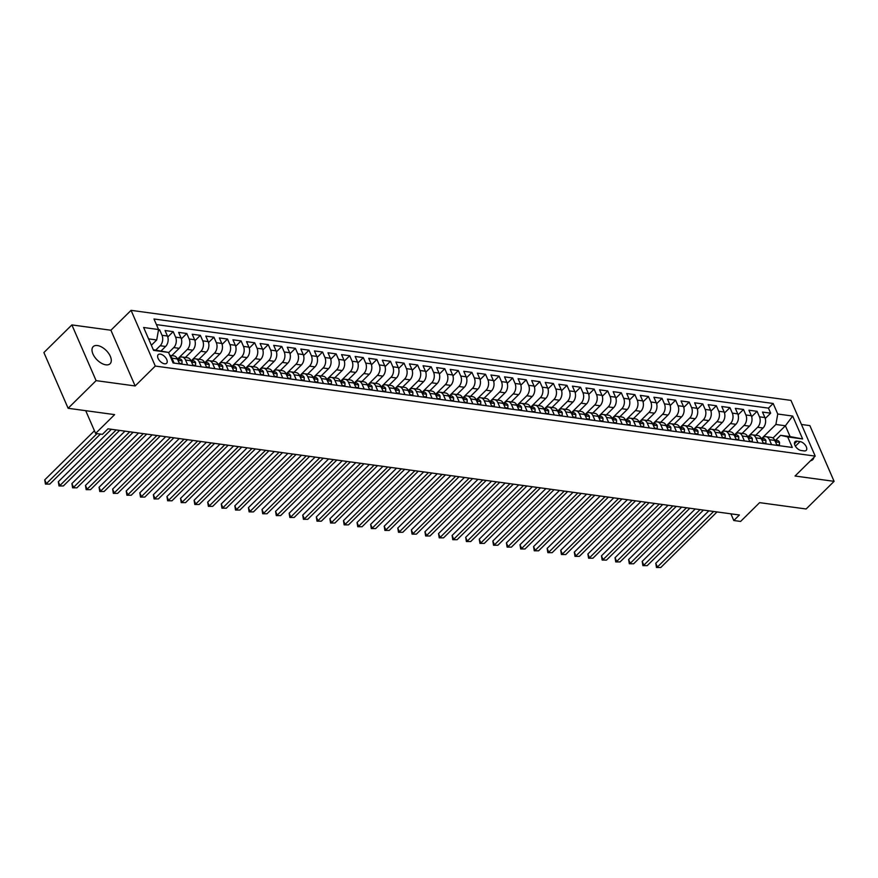 <?xml version="1.0" encoding="UTF-8"?>
<svg xmlns="http://www.w3.org/2000/svg" width="878" height="878" viewBox="0 0 878 878"><rect width="100%" height="100%" fill="white"/><g stroke="black" fill="none" stroke-linecap="round" stroke-linejoin="round"><path stroke-width="1.32" d="M105.832 364.82A12.018 6.552 45.3 0 0 110.09 363.733A12.018 6.552 45.3 0 0 108.652 353.384A12.018 6.552 45.3 0 0 97.458 345.548A12.018 6.552 45.3 0 0 93.2 346.634A12.018 6.552 45.3 0 0 94.637 356.984A12.018 6.552 45.3 0 0 105.832 364.82M810.559 460.709A12.018 6.552 45.3 0 0 812.776 459.622A12.018 6.552 45.3 0 0 813.884 457.416M164.515 363.777A6.003 3.282 45.3 0 0 166.644 363.229A6.003 3.282 45.3 0 0 165.92 358.059A6.003 3.282 45.3 0 0 160.323 354.13A6.003 3.282 45.3 0 0 158.194 354.679A6.003 3.282 45.3 0 0 158.918 359.848A6.003 3.282 45.3 0 0 164.515 363.777M71.875 324.915L43.9 352.561L68.122 408.281L96.108 380.635L135.146 385.958L155.285 366.06L131.063 310.34L110.913 330.238L71.875 324.915L96.108 380.635M155.285 366.06L815.212 456.11L790.979 400.39L131.063 310.34M815.212 456.11L795.062 476.019L834.1 481.342L809.878 425.621L801.449 424.48M834.1 481.342L806.125 508.988L759.613 502.644L740.593 521.444L733.799 520.511L739.397 514.991L107.994 428.826L102.397 434.358L95.603 433.425L114.634 414.625L68.122 408.281M755.673 435.29L763.048 428.003A7.507 5.136 -82.2 0 0 764.903 417.555L762.51 412.067L770.654 413.176L765.243 418.521M748.308 436.454L757.615 427.268A7.507 5.136 -82.2 0 0 759.47 416.82L757.077 411.321L751.667 416.666M757.077 411.321L748.934 410.213L751.327 415.711A7.507 5.136 -82.2 0 1 749.461 426.148L742.097 433.436M728.52 431.581L735.885 424.304A7.507 5.136 -82.2 0 0 737.74 413.856L735.358 408.358L743.501 409.466L738.091 414.811M714.944 429.726L722.309 422.45A7.507 5.136 -82.2 0 0 724.163 412.001L721.771 406.503L729.925 407.611L724.515 412.967M701.357 427.871L708.733 420.595A7.507 5.136 -82.2 0 0 710.587 410.147L708.195 404.648L716.349 405.757L710.928 411.113M687.781 426.017L695.156 418.74A7.507 5.136 -82.2 0 0 697.011 408.292L694.619 402.793L702.762 403.913L697.351 409.258M674.205 424.173L681.569 416.885A7.507 5.136 -82.2 0 0 683.435 406.437L681.043 400.95L689.186 402.058L683.775 407.403M660.629 422.318L667.993 415.031A7.507 5.136 -82.2 0 0 669.848 404.593L667.467 399.095L675.61 400.203L670.199 405.548M647.053 420.463L654.417 413.187A7.507 5.136 -82.2 0 0 656.272 402.739L653.88 397.24L662.034 398.349L656.623 403.693M633.466 418.608L640.841 411.332A7.507 5.136 -82.2 0 0 642.696 400.884L640.303 395.385L648.447 396.494L643.036 401.85M619.89 416.754L627.254 409.477A7.507 5.136 -82.2 0 0 629.12 399.029L626.727 393.531L634.871 394.639L629.46 399.995M606.314 414.899L613.678 407.622A7.507 5.136 -82.2 0 0 615.533 397.174L613.151 391.676L621.295 392.795L615.884 398.14M592.738 413.055L600.102 405.768A7.507 5.136 -82.2 0 0 601.957 395.319L599.564 389.832L607.719 390.94L602.308 396.285M579.151 411.2L586.526 403.913A7.507 5.136 -82.2 0 0 588.381 393.465L585.988 387.977L594.143 389.086L588.721 394.431M565.575 409.346L572.95 402.069A7.507 5.136 -82.2 0 0 574.805 391.621L572.412 386.122L580.556 387.231L575.145 392.576M551.999 407.491L559.363 400.214A7.507 5.136 -82.2 0 0 561.229 389.766L558.836 384.268L566.979 385.376L561.569 390.732M538.423 405.636L545.787 398.36A7.507 5.136 -82.2 0 0 547.642 387.911L545.26 382.413L553.403 383.521L547.993 388.877M524.835 403.781L532.211 396.505A7.507 5.136 -82.2 0 0 534.065 386.057L531.673 380.558L539.827 381.678L534.417 387.022M511.259 401.937L518.635 394.65A7.507 5.136 -82.2 0 0 520.489 384.202L518.097 378.703L526.24 379.823L520.83 385.168M497.683 400.083L505.048 392.795A7.507 5.136 -82.2 0 0 506.913 382.347L504.521 376.86L512.664 377.968L507.254 383.313M484.107 398.228L491.471 390.951A7.507 5.136 -82.2 0 0 493.326 380.503L490.945 375.005L499.088 376.113L493.677 381.458M470.531 396.373L477.895 389.097A7.507 5.136 -82.2 0 0 479.75 378.648L477.358 373.15L485.512 374.258L480.101 379.614M456.944 394.518L464.319 387.242A7.507 5.136 -82.2 0 0 466.174 376.794L463.782 371.295L471.936 372.404L466.514 377.759M443.368 392.664L450.732 385.387A7.507 5.136 -82.2 0 0 452.598 374.939L450.205 369.44L458.349 370.56L452.938 375.905M429.792 390.82L437.156 383.532A7.507 5.136 -82.2 0 0 439.022 373.084L436.629 367.586L444.773 368.705L439.362 374.05M416.216 388.965L423.58 381.678A7.507 5.136 -82.2 0 0 425.435 371.229L423.053 365.742L431.197 366.85L425.786 372.195M402.629 387.11L410.004 379.834A7.507 5.136 -82.2 0 0 411.859 369.386L409.466 363.887L417.621 364.996L412.199 370.34M389.053 385.255L396.428 377.979A7.507 5.136 -82.2 0 0 398.283 367.531L395.89 362.032L404.034 363.141L398.623 368.497M375.477 383.401L382.841 376.124A7.507 5.136 -82.2 0 0 384.707 365.676L382.314 360.178L390.458 361.286L385.047 366.642M361.901 381.546L369.265 374.269A7.507 5.136 -82.2 0 0 371.12 363.821L368.738 358.323L376.881 359.442L371.471 364.787M348.325 379.702L355.689 372.415A7.507 5.136 -82.2 0 0 357.544 361.966L355.151 356.468L363.305 357.587L357.895 362.932M334.737 377.847L342.113 370.56A7.507 5.136 -82.2 0 0 343.967 360.112L341.575 354.624L349.729 355.733L344.308 361.077M321.161 375.993L328.526 368.716A7.507 5.136 -82.2 0 0 330.391 358.268L327.999 352.769L336.142 353.878L330.732 359.223M307.585 374.138L314.95 366.861A7.507 5.136 -82.2 0 0 316.815 356.413L314.423 350.915L322.566 352.023L317.156 357.379M294.009 372.283L301.373 365.007A7.507 5.136 -82.2 0 0 303.228 354.558L300.847 349.06L308.99 350.168L303.579 355.524M280.422 370.428L287.797 363.152A7.507 5.136 -82.2 0 0 289.652 352.704L287.26 347.205L295.414 348.325L289.992 353.669M266.846 368.584L274.221 361.297A7.507 5.136 -82.2 0 0 276.076 350.849L273.684 345.35L281.827 346.47L276.416 351.815M253.27 366.73L260.634 359.442A7.507 5.136 -82.2 0 0 262.5 348.994L260.107 343.507L268.251 344.615L262.84 349.96M239.694 364.875L247.058 357.598A7.507 5.136 -82.2 0 0 248.913 347.15L246.531 341.652L254.675 342.76L249.264 348.105M226.118 363.02L233.482 355.744A7.507 5.136 -82.2 0 0 235.337 345.295L232.944 339.797L241.099 340.905L235.688 346.261M212.531 361.165L219.906 353.889A7.507 5.136 -82.2 0 0 221.761 343.441L219.368 337.942L227.523 339.051L222.101 344.406M198.955 359.311L206.319 352.034A7.507 5.136 -82.2 0 0 208.185 341.586L205.792 336.087L213.936 337.207L208.525 342.552M185.379 357.467L192.743 350.179A7.507 5.136 -82.2 0 0 194.598 339.731L192.216 334.233L200.36 335.352L194.949 340.697M171.803 355.612L179.167 348.325A7.507 5.136 -82.2 0 0 181.022 337.876L178.629 332.389L186.784 333.497L181.373 338.842M161.223 350.794L165.591 346.481A7.507 5.136 -82.2 0 0 167.446 336.033L165.053 330.534L173.207 331.643L167.786 336.987M187.683 364.952L185.543 360.035A7.507 5.136 97.8 0 0 182.086 357.017A7.507 5.136 97.8 0 0 178.453 358.433L178.223 358.652M201.26 366.806L199.119 361.879A7.507 5.136 97.8 0 0 195.662 358.861A7.507 5.136 97.8 0 0 192.03 360.287L191.799 360.507M214.847 368.661L212.706 363.733A7.507 5.136 97.8 0 0 209.238 360.715A7.507 5.136 97.8 0 0 205.606 362.131L205.375 362.362M228.423 370.516L226.283 365.588A7.507 5.136 97.8 0 0 222.825 362.57A7.507 5.136 97.8 0 0 219.182 363.986L218.951 364.216M241.999 372.36L239.859 367.443A7.507 5.136 97.8 0 0 236.401 364.425A7.507 5.136 97.8 0 0 232.769 365.841L232.538 366.071M255.575 374.215L253.435 369.298A7.507 5.136 97.8 0 0 249.978 366.28A7.507 5.136 97.8 0 0 246.345 367.695L246.114 367.926M269.162 376.069L267.022 371.153A7.507 5.136 97.8 0 0 263.554 368.134A7.507 5.136 97.8 0 0 259.921 369.55L259.69 369.77M282.738 377.924L280.598 372.996A7.507 5.136 97.8 0 0 277.13 369.978A7.507 5.136 97.8 0 0 273.497 371.405L273.267 371.624M296.314 379.779L294.174 374.851A7.507 5.136 97.8 0 0 290.717 371.833A7.507 5.136 97.8 0 0 287.073 373.249L286.854 373.479M309.89 381.634L307.75 376.706A7.507 5.136 97.8 0 0 304.293 373.688A7.507 5.136 97.8 0 0 300.66 375.104L300.43 375.334M323.466 383.477L321.326 378.561A7.507 5.136 97.8 0 0 317.869 375.543A7.507 5.136 97.8 0 0 314.236 376.958L314.006 377.189M337.053 385.332L334.913 380.415A7.507 5.136 97.8 0 0 331.445 377.397A7.507 5.136 97.8 0 0 327.812 378.813L327.582 379.044M350.629 387.187L348.489 382.27A7.507 5.136 97.8 0 0 345.032 379.252A7.507 5.136 97.8 0 0 341.388 380.668L341.158 380.887M364.205 389.042L362.065 384.114A7.507 5.136 97.8 0 0 358.608 381.096A7.507 5.136 97.8 0 0 354.975 382.523L354.745 382.742M377.781 390.897L375.641 385.969A7.507 5.136 97.8 0 0 372.184 382.951A7.507 5.136 97.8 0 0 368.551 384.366L368.321 384.597M391.368 392.751L389.228 387.824A7.507 5.136 97.8 0 0 385.76 384.805A7.507 5.136 97.8 0 0 382.128 386.221L381.897 386.452M404.945 394.595L402.804 389.678A7.507 5.136 97.8 0 0 399.336 386.66A7.507 5.136 97.8 0 0 395.704 388.076L395.473 388.306M418.521 396.45L416.381 391.533A7.507 5.136 97.8 0 0 412.923 388.515A7.507 5.136 97.8 0 0 409.28 389.931L409.06 390.161M432.097 398.305L429.957 393.388A7.507 5.136 97.8 0 0 426.499 390.37A7.507 5.136 97.8 0 0 422.867 391.786L422.636 392.005M445.673 400.159L443.533 395.232A7.507 5.136 97.8 0 0 440.076 392.214A7.507 5.136 97.8 0 0 436.443 393.64L436.212 393.86M459.26 402.014L457.12 397.086A7.507 5.136 97.8 0 0 453.652 394.068A7.507 5.136 97.8 0 0 450.019 395.484L449.788 395.715M472.836 403.869L470.696 398.941A7.507 5.136 97.8 0 0 467.239 395.923A7.507 5.136 97.8 0 0 463.595 397.339L463.364 397.569M486.412 405.713L484.272 400.796A7.507 5.136 97.8 0 0 480.815 397.778A7.507 5.136 97.8 0 0 477.182 399.194L476.952 399.424M499.988 407.568L497.848 402.651A7.507 5.136 97.8 0 0 494.391 399.633A7.507 5.136 97.8 0 0 490.758 401.048L490.528 401.279M513.575 409.422L511.435 404.506A7.507 5.136 97.8 0 0 507.967 401.487A7.507 5.136 97.8 0 0 504.334 402.903L504.104 403.134M527.151 411.277L525.011 406.349A7.507 5.136 97.8 0 0 521.543 403.331A7.507 5.136 97.8 0 0 517.91 404.758L517.68 404.977M540.727 413.132L538.587 408.204A7.507 5.136 97.8 0 0 535.13 405.186A7.507 5.136 97.8 0 0 531.497 406.602L531.267 406.832M554.303 414.987L552.163 410.059A7.507 5.136 97.8 0 0 548.706 407.041A7.507 5.136 97.8 0 0 545.073 408.457L544.843 408.687M567.89 416.83L565.75 411.914A7.507 5.136 97.8 0 0 562.282 408.896A7.507 5.136 97.8 0 0 558.649 410.311L558.419 410.542M581.466 418.685L579.326 413.768A7.507 5.136 97.8 0 0 575.858 410.75A7.507 5.136 97.8 0 0 572.226 412.166L571.995 412.397M595.043 420.54L592.902 415.623A7.507 5.136 97.8 0 0 589.445 412.605A7.507 5.136 97.8 0 0 585.802 414.021L585.571 414.251M608.619 422.395L606.478 417.467A7.507 5.136 97.8 0 0 603.021 414.449A7.507 5.136 97.8 0 0 599.389 415.876L599.158 416.095M622.195 424.25L620.055 419.322A7.507 5.136 97.8 0 0 616.597 416.304A7.507 5.136 97.8 0 0 612.965 417.719L612.734 417.95M635.782 426.104L633.642 421.177A7.507 5.136 97.8 0 0 630.174 418.158A7.507 5.136 97.8 0 0 626.541 419.574L626.31 419.805M649.358 427.948L647.218 423.031A7.507 5.136 97.8 0 0 643.75 420.013A7.507 5.136 97.8 0 0 640.117 421.429L639.886 421.659M662.934 429.803L660.794 424.886A7.507 5.136 97.8 0 0 657.337 421.868A7.507 5.136 97.8 0 0 653.704 423.284L653.473 423.514M676.51 431.658L674.37 426.741A7.507 5.136 97.8 0 0 670.913 423.723A7.507 5.136 97.8 0 0 667.28 425.139L667.05 425.369M690.097 433.512L687.957 428.585A7.507 5.136 97.8 0 0 684.489 425.578A7.507 5.136 97.8 0 0 680.856 426.993L680.626 427.213M703.673 435.367L701.533 430.439A7.507 5.136 97.8 0 0 698.065 427.421A7.507 5.136 97.8 0 0 694.432 428.837L694.202 429.068M717.249 437.222L715.109 432.294A7.507 5.136 97.8 0 0 711.652 429.276A7.507 5.136 97.8 0 0 708.008 430.692L707.778 430.922M730.825 439.066L728.685 434.149A7.507 5.136 97.8 0 0 725.228 431.131A7.507 5.136 97.8 0 0 721.595 432.547L721.365 432.777M744.401 440.921L742.261 436.004A7.507 5.136 97.8 0 0 738.804 432.986A7.507 5.136 97.8 0 0 735.171 434.401L734.941 434.632M757.988 442.775L755.848 437.859A7.507 5.136 97.8 0 0 752.38 434.84A7.507 5.136 97.8 0 0 748.747 436.256L748.517 436.487M800.077 441.579L797.092 441.173A5.817 3.172 45.3 0 0 795.029 441.7A5.817 3.172 45.3 0 0 795.72 446.704A5.817 3.172 45.3 0 0 801.153 450.513L804.138 450.919A5.817 3.172 45.3 0 0 806.202 450.392A5.817 3.172 45.3 0 0 805.499 445.376A5.817 3.172 45.3 0 0 800.077 441.579L795.391 446.2M153.288 349.707L168.521 352.418L173.109 362.965L792.285 447.462L787.698 436.915L780.608 435.312L775.68 440.185M168.521 352.418L153.584 350.377L143.63 327.494L158.567 329.535L153.979 318.988L773.167 403.485L777.754 414.021L792.68 416.062L802.635 438.956L787.698 436.915M155.79 350.048L160.158 345.734L165.591 346.481M168.62 352.649L173.734 347.589L179.167 348.325M178.014 358.63L187.31 349.444L192.743 350.179M191.591 360.485L200.897 351.288L206.319 352.034M205.167 362.34L214.473 353.143L219.906 353.889M218.754 364.183L228.05 354.997L233.482 355.744M232.33 366.038L241.626 356.852L247.058 357.598M245.906 367.893L255.202 358.707L260.634 359.442M259.482 369.748L268.789 360.562L274.221 361.297M273.069 371.603L282.365 362.405L287.797 363.152M286.645 373.457L295.941 364.26L301.373 365.007M300.221 375.301L309.517 366.115L314.95 366.861M313.797 377.156L323.104 367.97L328.526 368.716M327.373 379.011L336.68 369.825L342.113 370.56M340.96 380.865L350.256 371.679L355.689 372.415M354.536 382.72L363.832 373.534L369.265 374.269M368.112 384.575L377.408 375.378L382.841 376.124M381.689 386.419L390.995 377.233L396.428 377.979M395.276 388.274L404.571 379.087L410.004 379.834M408.852 390.128L418.147 380.942L423.58 381.678M422.428 391.983L431.724 382.797L437.156 383.532M436.004 393.838L445.311 384.652L450.732 385.387M449.58 395.693L458.887 386.496L464.319 387.242M463.167 397.536L472.463 388.35L477.895 389.097M476.743 399.391L486.039 390.205L491.471 390.951M490.319 401.246L499.615 392.06L505.048 392.795M503.895 403.101L513.202 393.915L518.635 394.65M517.482 404.956L526.778 395.769L532.211 396.505M531.058 406.81L540.354 397.613L545.787 398.36M544.634 408.654L553.93 399.468L559.363 400.214M558.21 410.509L567.517 401.323L572.95 402.069M571.787 412.364L581.093 403.178L586.526 403.913M585.374 414.218L594.669 405.032L600.102 405.768M598.95 416.073L608.245 406.887L613.678 407.622M612.526 417.928L621.833 408.731L627.254 409.477M626.102 419.772L635.409 410.586L640.841 411.332M639.689 421.627L648.985 412.44L654.417 413.187M653.265 423.481L662.561 414.295L667.993 415.031M666.841 425.336L676.137 416.15L681.569 416.885M680.417 427.191L689.724 418.005L695.156 418.74M694.004 429.046L703.3 419.849L708.733 420.595M707.58 430.889L716.876 421.703L722.309 422.45M721.156 432.744L730.452 423.558L735.885 424.304M734.732 434.599L744.039 425.413L749.461 426.148M771.564 444.63L769.424 439.702A7.507 5.136 -82.2 0 0 765.956 436.695A7.507 5.136 -82.2 0 0 762.323 438.111L762.093 438.331M770.654 413.176L768.47 408.127L156.427 324.608M160.158 345.734A7.507 5.136 97.8 0 0 162.013 335.286L159.62 329.788L158.545 329.645M173.207 331.643L175.589 337.141A7.507 5.136 97.8 0 1 173.734 347.589M186.784 333.497L189.176 338.996A7.507 5.136 97.8 0 1 187.31 349.444M200.36 335.352L202.752 340.851A7.507 5.136 97.8 0 1 200.897 351.288M213.936 337.207L216.328 342.694A7.507 5.136 97.8 0 1 214.473 353.143M227.523 339.051L229.904 344.549A7.507 5.136 97.8 0 1 228.05 354.997M241.099 340.905L243.48 346.404A7.507 5.136 97.8 0 1 241.626 356.852M254.675 342.76L257.067 348.259A7.507 5.136 97.8 0 1 255.202 358.707M268.251 344.615L270.643 350.113A7.507 5.136 97.8 0 1 268.789 360.562M281.827 346.47L284.22 351.968A7.507 5.136 97.8 0 1 282.365 362.405M295.414 348.325L297.796 353.812A7.507 5.136 97.8 0 1 295.941 364.26M308.99 350.168L311.383 355.667A7.507 5.136 97.8 0 1 309.517 366.115M322.566 352.023L324.959 357.522A7.507 5.136 97.8 0 1 323.104 367.97M336.142 353.878L338.535 359.376A7.507 5.136 97.8 0 1 336.68 369.825M349.729 355.733L352.111 361.231A7.507 5.136 97.8 0 1 350.256 371.679M363.305 357.587L365.698 363.086A7.507 5.136 97.8 0 1 363.832 373.534M376.881 359.442L379.274 364.93A7.507 5.136 97.8 0 1 377.408 375.378M390.458 361.286L392.85 366.784A7.507 5.136 97.8 0 1 390.995 377.233M404.034 363.141L406.426 368.639A7.507 5.136 97.8 0 1 404.571 379.087M417.621 364.996L420.002 370.494A7.507 5.136 97.8 0 1 418.147 380.942M431.197 366.85L433.589 372.349A7.507 5.136 97.8 0 1 431.724 382.797M444.773 368.705L447.165 374.204A7.507 5.136 97.8 0 1 445.311 384.652M458.349 370.56L460.741 376.047A7.507 5.136 97.8 0 1 458.887 386.496M471.936 372.404L474.318 377.902A7.507 5.136 97.8 0 1 472.463 388.35M485.512 374.258L487.905 379.757A7.507 5.136 97.8 0 1 486.039 390.205M499.088 376.113L501.481 381.612A7.507 5.136 97.8 0 1 499.615 392.06M512.664 377.968L515.057 383.466A7.507 5.136 97.8 0 1 513.202 393.915M526.24 379.823L528.633 385.321A7.507 5.136 97.8 0 1 526.778 395.769M539.827 381.678L542.209 387.165A7.507 5.136 97.8 0 1 540.354 397.613M553.403 383.521L555.796 389.02A7.507 5.136 97.8 0 1 553.93 399.468M566.979 385.376L569.372 390.875A7.507 5.136 97.8 0 1 567.517 401.323M580.556 387.231L582.948 392.729A7.507 5.136 97.8 0 1 581.093 403.178M594.143 389.086L596.524 394.584A7.507 5.136 97.8 0 1 594.669 405.032M607.719 390.94L610.111 396.439A7.507 5.136 97.8 0 1 608.245 406.887M621.295 392.795L623.687 398.283A7.507 5.136 97.8 0 1 621.833 408.731M634.871 394.639L637.263 400.138A7.507 5.136 97.8 0 1 635.409 410.586M648.447 396.494L650.839 401.992A7.507 5.136 97.8 0 1 648.985 412.44M662.034 398.349L664.416 403.847A7.507 5.136 97.8 0 1 662.561 414.295M675.61 400.203L678.003 405.702A7.507 5.136 97.8 0 1 676.137 416.15M689.186 402.058L691.579 407.557A7.507 5.136 97.8 0 1 689.724 418.005M702.762 403.913L705.155 409.4A7.507 5.136 97.8 0 1 703.3 419.849M716.349 405.757L718.731 411.255A7.507 5.136 97.8 0 1 716.876 421.703M729.925 407.611L732.318 413.11A7.507 5.136 97.8 0 1 730.452 423.558M743.501 409.466L745.894 414.965A7.507 5.136 97.8 0 1 744.039 425.413M776.997 445.365L774.857 440.449A7.507 5.136 -82.2 0 0 771.389 437.431L765.956 436.695M763.421 443.522L761.281 438.594A7.507 5.136 -82.2 0 0 757.813 435.576L752.38 434.84M749.834 441.667L747.694 436.739A7.507 5.136 -82.2 0 0 744.237 433.721L738.804 432.986M736.258 439.812L734.118 434.884A7.507 5.136 -82.2 0 0 730.661 431.877L725.228 431.131M722.682 437.957L720.542 433.041A7.507 5.136 -82.2 0 0 717.074 430.022L711.652 429.276M709.106 436.103L706.966 431.186A7.507 5.136 -82.2 0 0 703.497 428.168L698.065 427.421M695.519 434.248L693.379 429.331A7.507 5.136 -82.2 0 0 689.921 426.313L684.489 425.578M681.943 432.404L679.802 427.476A7.507 5.136 -82.2 0 0 676.345 424.458L670.913 423.723M668.367 430.549L666.226 425.621A7.507 5.136 -82.2 0 0 662.769 422.603L657.337 421.868M654.79 428.694L652.65 423.767A7.507 5.136 -82.2 0 0 649.182 420.76L643.75 420.013M641.214 426.84L639.074 421.923A7.507 5.136 -82.2 0 0 635.606 418.905L630.174 418.158M627.627 424.985L625.487 420.068A7.507 5.136 -82.2 0 0 622.03 417.05L616.597 416.304M614.051 423.13L611.911 418.213A7.507 5.136 -82.2 0 0 608.454 415.195L603.021 414.449M600.475 421.286L598.335 416.359A7.507 5.136 -82.2 0 0 594.867 413.34L589.445 412.605M586.899 419.432L584.759 414.504A7.507 5.136 -82.2 0 0 581.291 411.486L575.858 410.75M573.312 417.577L571.172 412.649A7.507 5.136 -82.2 0 0 567.715 409.642L562.282 408.896M559.736 415.722L557.596 410.805A7.507 5.136 -82.2 0 0 554.139 407.787L548.706 407.041M546.16 413.867L544.02 408.95A7.507 5.136 -82.2 0 0 540.563 405.932L535.13 405.186M532.584 412.012L530.444 407.096A7.507 5.136 -82.2 0 0 526.976 404.078L521.543 403.331M518.997 410.169L516.857 405.241A7.507 5.136 -82.2 0 0 513.4 402.223L507.967 401.487M505.421 408.314L503.281 403.386A7.507 5.136 -82.2 0 0 499.823 400.368L494.391 399.633M491.845 406.459L489.704 401.531A7.507 5.136 -82.2 0 0 486.247 398.524L480.815 397.778M478.269 404.604L476.128 399.688A7.507 5.136 -82.2 0 0 472.66 396.669L467.239 395.923M464.692 402.75L462.552 397.833A7.507 5.136 -82.2 0 0 459.084 394.815L453.652 394.068M451.105 400.895L448.965 395.978A7.507 5.136 -82.2 0 0 445.508 392.96L440.076 392.214M437.529 399.051L435.389 394.123A7.507 5.136 -82.2 0 0 431.932 391.105L426.499 390.37M423.953 397.196L421.813 392.268A7.507 5.136 -82.2 0 0 418.356 389.25L412.923 388.515M410.377 395.341L408.237 390.414A7.507 5.136 -82.2 0 0 404.769 387.396L399.336 386.66M396.79 393.487L394.65 388.57A7.507 5.136 -82.2 0 0 391.193 385.552L385.76 384.805M383.214 391.632L381.074 386.715A7.507 5.136 -82.2 0 0 377.617 383.697L372.184 382.951M369.638 389.777L367.498 384.86A7.507 5.136 -82.2 0 0 364.041 381.842L358.608 381.096M356.062 387.933L353.922 383.006A7.507 5.136 -82.2 0 0 350.454 379.987L345.032 379.252M342.486 386.079L340.346 381.151A7.507 5.136 -82.2 0 0 336.878 378.133L331.445 377.397M328.899 384.224L326.759 379.296A7.507 5.136 -82.2 0 0 323.302 376.278L317.869 375.543M315.323 382.369L313.183 377.452A7.507 5.136 -82.2 0 0 309.725 374.434L304.293 373.688M301.747 380.514L299.607 375.597A7.507 5.136 -82.2 0 0 296.149 372.579L290.717 371.833M288.171 378.659L286.03 373.743A7.507 5.136 -82.2 0 0 282.562 370.725L277.13 369.978M274.584 376.816L272.443 371.888A7.507 5.136 -82.2 0 0 268.986 368.87L263.554 368.134M261.007 374.961L258.867 370.033A7.507 5.136 -82.2 0 0 255.41 367.015L249.978 366.28M247.431 373.106L245.291 368.178A7.507 5.136 -82.2 0 0 241.834 365.16L236.401 364.425M233.855 371.251L231.715 366.335A7.507 5.136 -82.2 0 0 228.247 363.316L222.825 362.57M220.279 369.397L218.139 364.48A7.507 5.136 -82.2 0 0 214.671 361.462L209.238 360.715M206.692 367.542L204.552 362.625A7.507 5.136 -82.2 0 0 201.095 359.607L195.662 358.861M193.116 365.698L190.976 360.77A7.507 5.136 -82.2 0 0 187.519 357.752L182.086 357.017M179.54 363.843L177.4 358.915A7.507 5.136 -82.2 0 0 173.943 355.897L169.783 355.338M169.937 355.678A7.507 5.136 97.8 0 1 171.967 358.18L174.107 363.097M780.608 435.312L790.112 436.607L785.393 425.775L775.889 424.469L777.754 414.021M772.969 438.045L785.393 425.775L792.68 416.062M761.895 438.309L775.889 424.469M85.715 410.684L95.603 433.425M730.891 513.828L733.799 520.511M151.356 345.263L156.712 339.973L148.58 338.864M768.47 408.127L773.167 403.485M159.62 329.788L158.281 331.116M158.567 329.535L156.712 339.973M790.112 436.607L802.635 438.956M135.146 385.958L110.913 330.238M776.734 444.784L779.444 445.146L779.499 442.325A4.972 3.402 -82.2 0 0 777.239 440.405L774.67 440.054A4.972 3.402 -82.2 0 1 776.284 440.975L774.659 440.756M708.842 510.82L655.767 563.27L657.402 567.034L713.638 511.468M660.805 567.495L656.481 567.473L660.805 567.495L717.03 511.94M776.382 441.557L776.284 440.975L775.702 441.557M656.481 567.473L655.767 563.27M763.158 442.929L765.868 443.302L765.912 440.471A4.972 3.402 -82.2 0 0 763.651 438.55L761.083 438.199A4.972 3.402 -82.2 0 1 762.708 439.132L761.072 438.901M695.266 508.966L642.191 561.415L643.826 565.18L700.051 509.624M647.218 565.641L642.905 565.63L647.218 565.641L703.454 510.085M762.806 439.702L762.708 439.132L762.115 439.702M642.905 565.63L642.191 561.415M749.582 441.074L752.292 441.447L752.336 438.616A4.972 3.402 -82.2 0 0 750.075 436.695L747.507 436.344A4.972 3.402 -82.2 0 1 749.132 437.277L747.496 437.046M681.69 507.111L628.615 559.56L630.25 563.325L686.475 507.769M633.642 563.786L629.317 563.775L633.642 563.786L689.867 508.23M749.219 437.848L749.132 437.277L748.539 437.848M629.317 563.775L628.615 559.56M736.005 439.219L738.716 439.593L738.76 436.761A4.972 3.402 -82.2 0 0 736.499 434.84L733.931 434.489A4.972 3.402 -82.2 0 1 735.544 435.422L733.92 435.203M668.114 505.256L615.039 557.706L616.674 561.47L672.899 505.915M620.066 561.931L615.741 561.92L620.066 561.931L676.29 506.376M735.643 435.993L735.544 435.422L734.963 436.004M615.741 561.92L615.039 557.706M722.429 437.365L725.129 437.738L725.184 434.917A4.972 3.402 -82.2 0 0 722.923 432.986L720.355 432.634A4.972 3.402 -82.2 0 1 721.968 433.567L720.344 433.348M654.538 503.401L601.452 555.851L603.087 559.615L659.323 504.06M606.489 560.087L602.165 560.065L606.489 560.087L662.714 504.521M722.067 434.138L721.968 433.567L721.387 434.149M602.165 560.065L601.452 555.851M708.842 435.521L711.553 435.883L711.597 433.063A4.972 3.402 -82.2 0 0 709.347 431.131L706.768 430.78A4.972 3.402 -82.2 0 1 708.392 431.713L706.768 431.493M640.951 501.557L587.876 553.996L589.511 557.771L645.736 502.205M592.913 558.232L588.589 558.21L592.913 558.232L649.138 502.666M708.491 432.283L708.392 431.713L707.811 432.294M588.589 558.21L587.876 553.996M695.266 433.666L697.977 434.028L698.021 431.208A4.972 3.402 -82.2 0 0 695.76 429.287L693.192 428.936A4.972 3.402 -82.2 0 1 694.816 429.858L693.181 429.638M627.375 499.703L574.3 552.152L575.935 555.917L632.16 500.35M579.326 556.378L575.002 556.356L579.326 556.378L635.562 500.822M694.904 430.439L694.816 429.858L694.224 430.439M575.002 556.356L574.3 552.152M681.69 431.811L684.401 432.185L684.445 429.353A4.972 3.402 -82.2 0 0 682.184 427.432L679.616 427.081A4.972 3.402 -82.2 0 1 681.24 428.014L679.605 427.784M613.799 497.848L560.724 550.297L562.359 554.062L618.584 498.506M565.75 554.523L561.426 554.512L565.75 554.523L621.975 498.967M681.328 428.585L681.24 428.014L680.648 428.585M561.426 554.512L560.724 550.297M668.114 429.957L670.814 430.33L670.869 427.498A4.972 3.402 -82.2 0 0 668.608 425.578L666.04 425.226A4.972 3.402 -82.2 0 1 667.653 426.159L666.029 425.929M600.223 495.993L547.137 548.443L548.783 552.207L605.008 496.652M552.174 552.668L547.85 552.657L552.174 552.668L608.399 497.113M667.752 426.73L667.653 426.159L667.071 426.73M547.85 552.657L547.137 548.443M654.527 428.102L657.238 428.475L657.293 425.643A4.972 3.402 -82.2 0 0 655.032 423.723L652.464 423.372A4.972 3.402 -82.2 0 1 654.077 424.304L652.453 424.085M586.636 494.138L533.561 546.588L535.196 550.352L591.432 494.797M538.598 550.813L534.274 550.802L538.598 550.813L594.823 495.258M654.176 424.875L654.077 424.304L653.495 424.886M534.274 550.802L533.561 546.588M640.951 426.247L643.662 426.62L643.706 423.8A4.972 3.402 -82.2 0 0 641.445 421.868L638.877 421.517A4.972 3.402 -82.2 0 1 640.501 422.45L638.866 422.23M573.06 492.284L519.985 544.733L521.62 548.498L577.845 492.942M525.011 548.969L520.698 548.948L525.011 548.969L581.247 493.403M640.6 423.02L640.501 422.45L639.908 423.031M520.698 548.948L519.985 544.733M627.375 424.403L630.086 424.765L630.13 421.945A4.972 3.402 -82.2 0 0 627.869 420.013L625.301 419.662A4.972 3.402 -82.2 0 1 626.925 420.595L625.29 420.375M559.484 490.44L506.408 542.878L508.044 546.643L564.269 491.087M511.435 547.115L507.111 547.093L511.435 547.115L567.66 491.548M627.013 421.166L626.925 420.595L626.332 421.177M507.111 547.093L506.408 542.878M613.799 422.548L616.499 422.911L616.554 420.09A4.972 3.402 -82.2 0 0 614.293 418.169L611.725 417.818A4.972 3.402 -82.2 0 1 613.338 418.74L611.714 418.521M545.907 488.585L492.821 541.035L494.468 544.799L550.693 489.233M497.859 545.26L493.535 545.238L497.859 545.26L554.084 489.704M613.437 419.322L613.338 418.74L612.756 419.322M493.535 545.238L492.821 541.035M600.212 420.694L602.923 421.067L602.977 418.235A4.972 3.402 -82.2 0 0 600.717 416.315L598.148 415.963A4.972 3.402 -82.2 0 1 599.762 416.896L598.137 416.666M532.331 486.73L479.245 539.18L480.881 542.944L537.116 487.378M484.283 543.405L479.959 543.394L484.283 543.405L540.508 487.85M599.861 417.467L599.762 416.896L599.18 417.467M479.959 543.394L479.245 539.18M586.636 418.839L589.347 419.212L589.39 416.381A4.972 3.402 -82.2 0 0 587.13 414.46L584.561 414.109A4.972 3.402 -82.2 0 1 586.186 415.042L584.561 414.811M518.744 484.875L465.669 537.325L467.305 541.089L523.529 485.534M470.707 541.55L466.383 541.539L470.707 541.55L526.932 485.995M586.284 415.612L586.186 415.042L585.604 415.612M466.383 541.539L465.669 537.325M573.06 416.984L575.77 417.357L575.814 414.526A4.972 3.402 -82.2 0 0 573.553 412.605L570.985 412.254A4.972 3.402 -82.2 0 1 572.61 413.187L570.974 412.967M505.168 483.021L452.093 535.47L453.728 539.235L509.953 483.679M457.12 539.696L452.796 539.685L457.12 539.696L513.356 484.14M572.697 413.757L572.61 413.187L572.017 413.768M452.796 539.685L452.093 535.47M559.484 415.129L562.194 415.503L562.238 412.682A4.972 3.402 -82.2 0 0 559.977 410.75L557.409 410.399A4.972 3.402 -82.2 0 1 559.034 411.332L557.398 411.113M491.592 481.166L438.517 533.615L440.152 537.38L496.377 481.824M443.544 537.852L439.219 537.83L443.544 537.852L499.769 482.285M559.121 411.903L559.034 411.332L558.441 411.914M439.219 537.83L438.517 533.615M545.907 413.286L548.607 413.648L548.662 410.827A4.972 3.402 -82.2 0 0 546.401 408.896L543.833 408.544A4.972 3.402 -82.2 0 1 545.447 409.477L543.822 409.258M478.016 479.322L424.93 531.761L426.576 535.525L482.801 479.97M429.968 535.997L425.643 535.975L429.968 535.997L486.192 480.431M545.545 410.048L545.447 409.477L544.865 410.059M425.643 535.975L424.93 531.761M532.32 411.431L535.031 411.793L535.086 408.972A4.972 3.402 -82.2 0 0 532.825 407.052L530.257 406.701A4.972 3.402 -82.2 0 1 531.87 407.622L530.246 407.403M464.429 477.467L411.354 529.917L412.989 533.681L469.225 478.115M416.391 534.142L412.067 534.12L416.391 534.142L472.616 478.587M531.969 408.204L531.87 407.622L531.289 408.204M412.067 534.12L411.354 529.917M518.744 409.576L521.455 409.949L521.499 407.118A4.972 3.402 -82.2 0 0 519.238 405.197L516.67 404.846A4.972 3.402 -82.2 0 1 518.294 405.768L516.659 405.548M450.853 475.613L397.778 528.062L399.413 531.827L455.638 476.26M402.804 532.287L398.491 532.277L402.804 532.287L459.04 476.732M518.393 406.349L518.294 405.768L517.702 406.349M398.491 532.277L397.778 528.062M505.168 407.721L507.879 408.094L507.923 405.263A4.972 3.402 -82.2 0 0 505.662 403.342L503.094 402.991A4.972 3.402 -82.2 0 1 504.718 403.924L503.083 403.693M437.277 473.758L384.202 526.207L385.837 529.972L442.062 474.416M389.228 530.433L384.904 530.422L389.228 530.433L445.453 474.877M504.806 404.495L504.718 403.924L504.126 404.495M384.904 530.422L384.202 526.207M491.592 405.866L494.292 406.24L494.347 403.408A4.972 3.402 -82.2 0 0 492.086 401.487L489.518 401.136A4.972 3.402 -82.2 0 1 491.131 402.069L489.507 401.85M423.701 471.903L370.615 524.353L372.261 528.117L428.486 472.562M375.652 528.578L371.328 528.567L375.652 528.578L431.877 473.022M491.23 402.64L491.131 402.069L490.55 402.651M371.328 528.567L370.615 524.353M478.005 404.012L480.716 404.385L480.771 401.564A4.972 3.402 -82.2 0 0 478.51 399.633L475.942 399.281A4.972 3.402 -82.2 0 1 477.555 400.214L475.931 399.995M410.125 470.048L357.039 522.498L358.674 526.262L414.91 470.707M362.076 526.734L357.752 526.712L362.076 526.734L418.301 471.168M477.654 400.785L477.555 400.214L476.974 400.796M357.752 526.712L357.039 522.498M464.429 402.168L467.14 402.53L467.184 399.709A4.972 3.402 -82.2 0 0 464.923 397.778L462.355 397.427A4.972 3.402 -82.2 0 1 463.979 398.36L462.355 398.14M396.538 468.204L343.463 520.643L345.098 524.407L401.323 468.852M348.489 524.879L344.176 524.857L348.489 524.879L404.725 469.313M464.078 398.93L463.979 398.36L463.397 398.941M344.176 524.857L343.463 520.643M450.853 400.313L453.564 400.675L453.608 397.855A4.972 3.402 -82.2 0 0 451.347 395.934L448.779 395.583A4.972 3.402 -82.2 0 1 450.403 396.505L448.768 396.285M382.962 466.35L329.887 518.799L331.522 522.564L387.747 466.997M334.913 523.025L330.589 523.003L334.913 523.025L391.149 467.469M450.491 397.086L450.403 396.505L449.81 397.086M330.589 523.003L329.887 518.799M437.277 398.458L439.988 398.831L440.032 396A4.972 3.402 -82.2 0 0 437.771 394.079L435.203 393.728A4.972 3.402 -82.2 0 1 436.827 394.65L435.192 394.431M369.386 464.495L316.31 516.944L317.946 520.709L374.171 465.142M321.337 521.17L317.013 521.159L321.337 521.17L377.562 465.614M436.915 395.232L436.827 394.65L436.234 395.232M317.013 521.159L316.31 516.944M423.701 396.604L426.401 396.977L426.456 394.145A4.972 3.402 -82.2 0 0 424.195 392.225L421.627 391.873A4.972 3.402 -82.2 0 1 423.24 392.806L421.616 392.576M355.809 462.64L302.723 515.09L304.37 518.854L360.595 463.299M307.761 519.315L303.437 519.304L307.761 519.315L363.986 463.76M423.339 393.377L423.24 392.806L422.658 393.377M303.437 519.304L302.723 515.09M410.114 394.749L412.825 395.122L412.869 392.29A4.972 3.402 -82.2 0 0 410.619 390.37L408.05 390.019A4.972 3.402 -82.2 0 1 409.664 390.951L408.04 390.732M342.222 460.785L289.147 513.235L290.783 516.999L347.019 461.444M294.185 517.46L289.861 517.449L294.185 517.46L350.41 461.905M409.763 391.522L409.664 390.951L409.082 391.533M289.861 517.449L289.147 513.235M396.538 392.894L399.249 393.267L399.292 390.447A4.972 3.402 -82.2 0 0 397.032 388.515L394.463 388.164A4.972 3.402 -82.2 0 1 396.088 389.097L394.452 388.877M328.646 458.931L275.571 511.38L277.207 515.145L333.431 459.589M280.598 515.616L276.285 515.595L280.598 515.616L336.834 460.05M396.187 389.667L396.088 389.097L395.495 389.678M276.285 515.595L275.571 511.38M382.962 391.05L385.672 391.412L385.716 388.592A4.972 3.402 -82.2 0 0 383.456 386.66L380.887 386.309A4.972 3.402 -82.2 0 1 382.512 387.242L380.876 387.022M315.07 457.087L261.995 509.525L263.63 513.29L319.855 457.734M267.022 513.762L262.698 513.74L267.022 513.762L323.247 458.195M382.599 387.813L382.512 387.242L381.919 387.824M262.698 513.74L261.995 509.525M369.386 389.195L372.085 389.558L372.14 386.737A4.972 3.402 -82.2 0 0 369.879 384.816L367.311 384.465A4.972 3.402 -82.2 0 1 368.925 385.387L367.3 385.168M301.494 455.232L248.408 507.682L250.054 511.446L306.279 455.88M253.446 511.907L249.122 511.885L253.446 511.907L309.671 456.351M369.023 385.969L368.925 385.387L368.343 385.969M249.122 511.885L248.408 507.682M355.799 387.341L358.509 387.714L358.564 384.882A4.972 3.402 -82.2 0 0 356.303 382.962L353.735 382.61A4.972 3.402 -82.2 0 1 355.349 383.532L353.724 383.313M287.918 453.377L234.832 505.827L236.467 509.591L292.703 454.025M239.87 510.052L235.545 510.041L239.87 510.052L296.095 454.497M355.447 384.114L355.349 383.532L354.767 384.114M235.545 510.041L234.832 505.827M342.222 385.486L344.933 385.859L344.977 383.027A4.972 3.402 -82.2 0 0 342.716 381.107L340.148 380.756A4.972 3.402 -82.2 0 1 341.772 381.689L340.148 381.458M274.331 451.522L221.256 503.972L222.891 507.736L279.116 452.181M226.283 508.197L221.969 508.186L226.283 508.197L282.518 452.642M341.871 382.259L341.772 381.689L341.191 382.259M221.969 508.186L221.256 503.972M328.646 383.631L331.357 384.004L331.401 381.173A4.972 3.402 -82.2 0 0 329.14 379.252L326.572 378.901A4.972 3.402 -82.2 0 1 328.196 379.834L326.561 379.614M260.755 449.668L207.68 502.117L209.315 505.882L265.54 450.326M212.706 506.343L208.382 506.332L212.706 506.343L268.931 450.787M328.284 380.404L328.196 379.834L327.604 380.415M208.382 506.332L207.68 502.117M315.07 381.776L317.781 382.149L317.825 379.329A4.972 3.402 -82.2 0 0 315.564 377.397L312.996 377.046A4.972 3.402 -82.2 0 1 314.62 377.979L312.985 377.759M247.179 447.813L194.104 500.262L195.739 504.027L251.964 448.471M199.13 504.488L194.806 504.477L199.13 504.488L255.355 448.932M314.708 378.55L314.62 377.979L314.028 378.561M194.806 504.477L194.104 500.262M301.494 379.933L304.194 380.295L304.249 377.474A4.972 3.402 -82.2 0 0 301.988 375.543L299.42 375.191A4.972 3.402 -82.2 0 1 301.033 376.124L299.409 375.905M233.603 445.969L180.517 498.408L182.152 502.172L238.388 446.617M185.554 502.644L181.23 502.622L185.554 502.644L241.779 447.078M301.132 376.695L301.033 376.124L300.452 376.706M181.23 502.622L180.517 498.408M287.907 378.078L290.618 378.44L290.662 375.619A4.972 3.402 -82.2 0 0 288.412 373.699L285.844 373.348A4.972 3.402 -82.2 0 1 287.457 374.269L285.833 374.05M220.016 444.114L166.941 496.564L168.576 500.328L224.812 444.762M171.978 500.789L167.654 500.767L171.978 500.789L228.203 445.223M287.556 374.851L287.457 374.269L286.876 374.851M167.654 500.767L166.941 496.564M274.331 376.223L277.042 376.596L277.086 373.765A4.972 3.402 -82.2 0 0 274.825 371.844L272.257 371.493A4.972 3.402 -82.2 0 1 273.881 372.415L272.246 372.195M206.44 442.26L153.365 494.709L155 498.474L211.225 442.907M158.391 498.934L154.078 498.923L158.391 498.934L214.627 443.379M273.98 372.996L273.881 372.415L273.288 372.996M154.078 498.923L153.365 494.709M260.755 374.368L263.466 374.741L263.51 371.91A4.972 3.402 -82.2 0 0 261.249 369.989L258.681 369.638A4.972 3.402 -82.2 0 1 260.305 370.571L258.67 370.34M192.864 440.405L139.789 492.854L141.424 496.619L197.649 441.063M144.815 497.08L140.491 497.069L144.815 497.08L201.04 441.524M260.393 371.142L260.305 370.571L259.712 371.142M140.491 497.069L139.789 492.854M247.179 372.513L249.879 372.887L249.934 370.055A4.972 3.402 -82.2 0 0 247.673 368.134L245.105 367.783A4.972 3.402 -82.2 0 1 246.718 368.716L245.094 368.497M179.288 438.55L126.202 491L127.848 494.764L184.073 439.209M131.239 495.225L126.915 495.214L131.239 495.225L187.464 439.669M246.817 369.287L246.718 368.716L246.136 369.298M126.915 495.214L126.202 491M233.592 370.659L236.303 371.032L236.358 368.211A4.972 3.402 -82.2 0 0 234.097 366.28L231.529 365.928A4.972 3.402 -82.2 0 1 233.142 366.861L231.518 366.642M165.712 436.695L112.625 489.145L114.261 492.909L170.497 437.354M117.663 493.37L113.339 493.359L117.663 493.37L173.888 437.815M233.241 367.432L233.142 366.861L232.56 367.443M113.339 493.359L112.625 489.145M220.016 368.815L222.727 369.177L222.771 366.356A4.972 3.402 -82.2 0 0 220.51 364.425L217.942 364.074A4.972 3.402 -82.2 0 1 219.566 365.007L217.942 364.787M152.124 434.851L99.049 487.29L100.685 491.054L156.91 435.499M104.076 491.526L99.763 491.504L104.076 491.526L160.312 435.96M219.665 365.577L219.566 365.007L218.984 365.588M99.763 491.504L99.049 487.29M206.44 366.96L209.151 367.322L209.194 364.502A4.972 3.402 -82.2 0 0 206.934 362.581L204.365 362.23A4.972 3.402 -82.2 0 1 205.99 363.152L204.354 362.932M138.548 432.997L85.473 485.446L87.109 489.211L143.333 433.644M90.5 489.672L86.176 489.65L90.5 489.672L146.725 434.105M206.078 363.733L205.99 363.152L205.397 363.733M86.176 489.65L85.473 485.446M192.864 365.105L195.574 365.478L195.618 362.647A4.972 3.402 -82.2 0 0 193.358 360.726L190.789 360.375A4.972 3.402 -82.2 0 1 192.414 361.297L190.778 361.077M124.972 431.142L71.897 483.591L73.532 487.356L129.757 431.789M76.924 487.817L72.6 487.806L76.924 487.817L133.149 432.261M192.501 361.879L192.414 361.297L191.821 361.879M72.6 487.806L71.897 483.591M179.288 363.251L181.987 363.624L182.042 360.792A4.972 3.402 -82.2 0 0 179.781 358.872L177.213 358.52A4.972 3.402 -82.2 0 1 178.827 359.453L177.202 359.223M111.396 429.287L58.31 481.737L59.945 485.501L116.181 429.946M63.348 485.962L59.024 485.951L63.348 485.962L119.573 430.407M178.925 360.024L178.827 359.453L178.245 360.024M59.024 485.951L58.31 481.737M94.451 430.758L44.734 479.882L46.369 483.646L97.008 433.622M49.772 484.107L45.447 484.096L49.772 484.107L100.399 434.083M45.447 484.096L44.734 479.882M757.615 427.268L763.048 428.003M759.47 416.82L764.903 417.555M162.013 335.286L167.446 336.033M175.589 337.141L181.022 337.876M189.176 338.996L194.598 339.731M202.752 340.851L208.185 341.586M216.328 342.694L221.761 343.441M229.904 344.549L235.337 345.295M243.48 346.404L248.913 347.15M257.067 348.259L262.5 348.994M270.643 350.113L276.076 350.849M284.22 351.968L289.652 352.704M297.796 353.812L303.228 354.558M311.383 355.667L316.815 356.413M324.959 357.522L330.391 358.268M338.535 359.376L343.967 360.112M352.111 361.231L357.544 361.966M365.698 363.086L371.12 363.821M379.274 364.93L384.707 365.676M392.85 366.784L398.283 367.531M406.426 368.639L411.859 369.386M420.002 370.494L425.435 371.229M433.589 372.349L439.022 373.084M447.165 374.204L452.598 374.939M460.741 376.047L466.174 376.794M474.318 377.902L479.75 378.648M487.905 379.757L493.326 380.503M501.481 381.612L506.913 382.347M515.057 383.466L520.489 384.202M528.633 385.321L534.065 386.057M542.209 387.165L547.642 387.911M555.796 389.02L561.229 389.766M569.372 390.875L574.805 391.621M582.948 392.729L588.381 393.465M596.524 394.584L601.957 395.319M610.111 396.439L615.533 397.174M623.687 398.283L629.12 399.029M637.263 400.138L642.696 400.884M650.839 401.992L656.272 402.739M664.416 403.847L669.848 404.593M678.003 405.702L683.435 406.437M691.579 407.557L697.011 408.292M705.155 409.4L710.587 410.147M718.731 411.255L724.163 412.001M732.318 413.11L737.74 413.856M745.894 414.965L751.327 415.711M769.424 439.702L774.857 440.449M755.848 437.859L761.281 438.594M742.261 436.004L747.694 436.739M728.685 434.149L734.118 434.884M715.109 432.294L720.542 433.041M701.533 430.439L706.966 431.186M687.957 428.585L693.379 429.331M674.37 426.741L679.802 427.476M660.794 424.886L666.226 425.621M647.218 423.031L652.65 423.767M633.642 421.177L639.074 421.923M620.055 419.322L625.487 420.068M606.478 417.467L611.911 418.213M592.902 415.623L598.335 416.359M579.326 413.768L584.759 414.504M565.75 411.914L571.172 412.649M552.163 410.059L557.596 410.805M538.587 408.204L544.02 408.95M525.011 406.349L530.444 407.096M511.435 404.506L516.857 405.241M497.848 402.651L503.281 403.386M484.272 400.796L489.704 401.531M470.696 398.941L476.128 399.688M457.12 397.086L462.552 397.833M443.533 395.232L448.965 395.978M429.957 393.388L435.389 394.123M416.381 391.533L421.813 392.268M402.804 389.678L408.237 390.414M389.228 387.824L394.65 388.57M375.641 385.969L381.074 386.715M362.065 384.114L367.498 384.86M348.489 382.27L353.922 383.006M334.913 380.415L340.346 381.151M321.326 378.561L326.759 379.296M307.75 376.706L313.183 377.452M294.174 374.851L299.607 375.597M280.598 372.996L286.03 373.743M267.022 371.153L272.443 371.888M253.435 369.298L258.867 370.033M239.859 367.443L245.291 368.178M226.283 365.588L231.715 366.335M212.706 363.733L218.139 364.48M199.119 361.879L204.552 362.625M185.543 360.035L190.976 360.77M171.967 358.18L177.4 358.915M794.469 443.752L797.092 441.173M775.461 441.843L779.488 442.391M761.885 439.988L765.912 440.536M748.308 438.144L752.336 438.693M734.721 436.289L738.76 436.838M721.145 434.434L725.184 434.983M707.569 432.58L711.597 433.128M693.993 430.725L698.021 431.274M680.406 428.87L684.445 429.419M666.83 427.026L670.869 427.575M653.254 425.171L657.282 425.72M639.678 423.317L643.706 423.865M626.102 421.462L630.13 422.011M612.515 419.607L616.554 420.156M598.939 417.752L602.977 418.301M585.363 415.909L589.39 416.457M571.787 414.054L575.814 414.603M558.199 412.199L562.238 412.748M544.623 410.344L548.662 410.893M531.047 408.489L535.075 409.038M517.471 406.635L521.499 407.183M503.895 404.78L507.923 405.34M490.308 402.936L494.347 403.485M476.732 401.081L480.771 401.63M463.156 399.227L467.184 399.775M449.58 397.372L453.608 397.921M435.993 395.517L440.032 396.066M422.417 393.662L426.456 394.222M408.841 391.818L412.869 392.367M395.265 389.964L399.292 390.512M381.689 388.109L385.716 388.658M368.101 386.254L372.14 386.803M354.525 384.399L358.564 384.948M340.949 382.545L344.977 383.104M327.373 380.701L331.401 381.25M313.786 378.846L317.825 379.395M300.21 376.991L304.249 377.54M286.634 375.136L290.662 375.685M273.058 373.282L277.086 373.83M259.482 371.427L263.51 371.987M245.895 369.583L249.934 370.132M232.319 367.728L236.358 368.277M218.743 365.874L222.771 366.422M205.167 364.019L209.194 364.568M191.58 362.164L195.618 362.713M178.004 360.309L182.042 360.869"/></g></svg>
